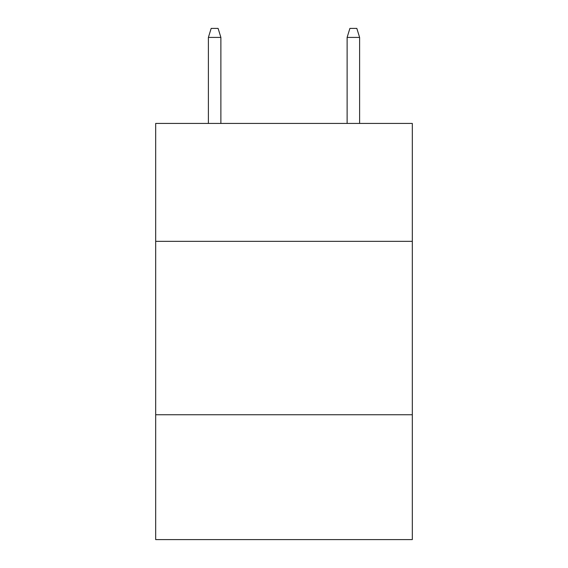 <?xml version="1.0" encoding="UTF-8"?>
<svg xmlns="http://www.w3.org/2000/svg" width="568" height="568" viewBox="0 0 568 568"><rect width="100%" height="100%" fill="white"/><g stroke="black" fill="none" stroke-linecap="round" stroke-linejoin="round"><path stroke-width="0.85" d="M412.318 241.343L412.318 123.426L155.682 123.426L155.682 241.343L412.318 241.343L412.318 539.6L155.682 539.6L155.682 241.343M412.318 414.746L155.682 414.746M220.881 123.426L220.881 37.417L208.392 37.417L208.392 123.426M208.392 37.417L211.168 28.4L218.105 28.4L220.881 37.417M347.119 37.417L349.895 28.4L356.832 28.4L359.608 37.417L347.119 37.417L347.119 123.426M359.608 37.417L359.608 123.426"/></g></svg>
